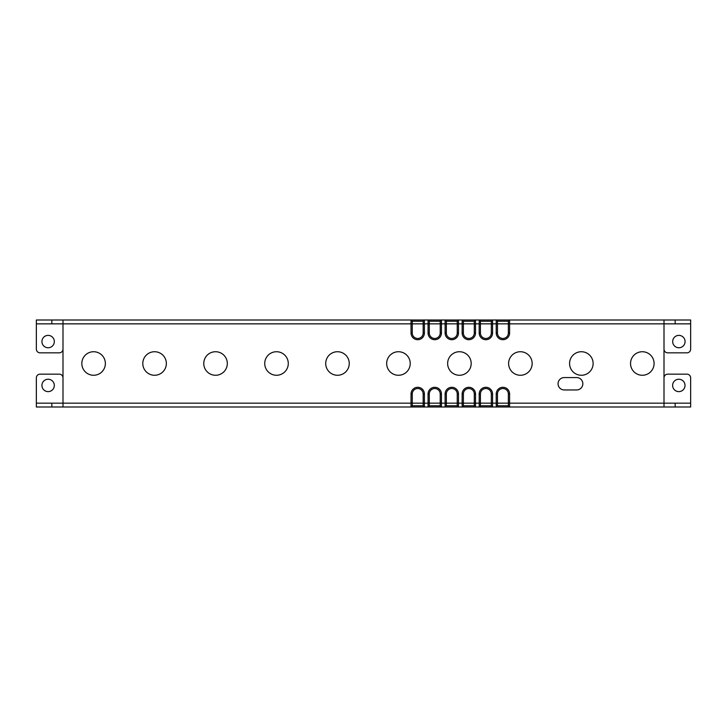 <?xml version="1.0" encoding="UTF-8"?>
<svg xmlns="http://www.w3.org/2000/svg" width="727" height="727" viewBox="0 0 727 727"><rect width="100%" height="100%" fill="white"/><g stroke="black" fill="none" stroke-linecap="round" stroke-linejoin="round"><path stroke-width="0.55" stroke-dasharray="3.63 2.73" d="M36.35 403.276L36.35 406.993L62.995 406.993L62.995 403.276L36.35 403.276L36.35 377.876M40.067 374.16L59.278 374.16M62.995 406.993L664.005 406.993L664.005 403.158L508.364 403.158L508.364 393.989A5.452 5.452 0 0 0 502.911 388.536A5.452 5.452 0 0 0 497.459 393.989L497.459 403.158L491.325 403.158L491.325 393.989A5.452 5.452 0 0 0 485.872 388.536A5.452 5.452 0 0 0 480.42 393.989L480.42 403.158L474.286 403.158L474.286 393.989A5.452 5.452 0 0 0 468.833 388.536A5.452 5.452 0 0 0 463.381 393.989L463.381 403.158L457.247 403.158L457.247 393.989A5.452 5.452 0 0 0 451.794 388.536A5.452 5.452 0 0 0 446.342 393.989L446.342 403.158L440.208 403.158L440.208 393.989A5.452 5.452 0 0 0 434.755 388.536A5.452 5.452 0 0 0 429.303 393.989L429.303 403.158L423.169 403.158L423.169 393.989A5.452 5.452 0 0 0 417.716 388.536A5.452 5.452 0 0 0 412.264 393.989L412.264 403.158L62.995 403.158L62.995 406.993L62.995 377.876L62.995 403.276M48.118 391.626A6.198 6.198 0 0 1 41.93 385.437A6.198 6.198 0 0 1 48.118 379.24A6.198 6.198 0 0 1 54.316 385.437A6.198 6.198 0 0 1 48.118 391.626M690.65 377.876L690.65 406.993L664.005 406.993L664.005 320.007L690.65 320.007L690.65 349.124M690.65 403.276L664.005 403.276L664.005 406.993M664.005 403.276L664.005 377.876L664.005 403.158L690.65 403.158M667.722 374.16L686.933 374.16M678.818 391.626A6.198 6.198 0 0 1 672.62 385.437A6.198 6.198 0 0 1 678.818 379.24A6.198 6.198 0 0 1 685.016 385.437A6.198 6.198 0 0 1 678.818 391.626M664.005 403.158L62.995 403.158L62.995 323.842L412.264 323.842L412.264 333.011A5.452 5.452 0 0 0 417.716 338.464A5.452 5.452 0 0 0 423.169 333.011L423.169 323.842L429.303 323.842L429.303 333.011A5.452 5.452 0 0 0 434.755 338.464A5.452 5.452 0 0 0 440.208 333.011L440.208 323.842L446.342 323.842L446.342 333.011A5.452 5.452 0 0 0 451.794 338.464A5.452 5.452 0 0 0 457.247 333.011L457.247 323.842L463.381 323.842L463.381 333.011A5.452 5.452 0 0 0 468.833 338.464A5.452 5.452 0 0 0 474.286 333.011L474.286 323.842L480.42 323.842L480.42 333.011A5.452 5.452 0 0 0 485.872 338.464A5.452 5.452 0 0 0 491.325 333.011L491.325 323.842L497.459 323.842L497.459 333.011A5.452 5.452 0 0 0 502.911 338.464A5.452 5.452 0 0 0 508.364 333.011L508.364 323.842L690.65 323.842M93.601 351.732A11.768 11.768 0 0 0 81.833 363.5A11.768 11.768 0 0 0 93.601 375.268A11.768 11.768 0 0 0 105.37 363.5A11.768 11.768 0 0 0 93.601 351.732M154.569 351.732A11.768 11.768 0 0 0 142.801 363.5A11.768 11.768 0 0 0 154.569 375.268A11.768 11.768 0 0 0 166.347 363.5A11.768 11.768 0 0 0 154.569 351.732M215.537 351.732A11.768 11.768 0 0 0 203.769 363.5A11.768 11.768 0 0 0 215.537 375.268A11.768 11.768 0 0 0 227.315 363.5A11.768 11.768 0 0 0 215.537 351.732M276.505 351.732A11.768 11.768 0 0 0 264.737 363.5A11.768 11.768 0 0 0 276.505 375.268A11.768 11.768 0 0 0 288.283 363.5A11.768 11.768 0 0 0 276.505 351.732M337.473 351.732A11.768 11.768 0 0 0 325.705 363.5A11.768 11.768 0 0 0 337.473 375.268A11.768 11.768 0 0 0 349.251 363.5A11.768 11.768 0 0 0 337.473 351.732M398.441 351.732A11.768 11.768 0 0 0 386.673 363.5A11.768 11.768 0 0 0 398.441 375.268A11.768 11.768 0 0 0 410.219 363.5A11.768 11.768 0 0 0 398.441 351.732M459.419 351.732A11.768 11.768 0 0 0 447.641 363.5A11.768 11.768 0 0 0 459.419 375.268A11.768 11.768 0 0 0 471.187 363.5A11.768 11.768 0 0 0 459.419 351.732M520.387 351.732A11.768 11.768 0 0 0 508.609 363.5A11.768 11.768 0 0 0 520.387 375.268A11.768 11.768 0 0 0 532.155 363.5A11.768 11.768 0 0 0 520.387 351.732M581.355 351.732A11.768 11.768 0 0 0 569.577 363.5A11.768 11.768 0 0 0 581.355 375.268A11.768 11.768 0 0 0 593.123 363.5A11.768 11.768 0 0 0 581.355 351.732M642.323 351.732A11.768 11.768 0 0 0 630.545 363.5A11.768 11.768 0 0 0 642.323 375.268A11.768 11.768 0 0 0 654.091 363.5A11.768 11.768 0 0 0 642.323 351.732M576.647 389.954A6.198 6.198 0 0 0 582.836 383.765A6.198 6.198 0 0 0 576.647 377.567L564.252 377.567A6.198 6.198 0 0 0 558.054 383.765A6.198 6.198 0 0 0 564.252 389.954L576.647 389.954M497.459 403.158L497.459 405.757L496.223 406.993M62.995 403.158L36.35 403.158M508.364 403.158L508.364 405.757L509.6 406.993M491.325 403.158L491.325 405.757L492.561 406.993M479.184 406.993L480.42 405.757L480.42 403.158M474.286 403.158L474.286 405.757L475.522 406.993M462.145 406.993L463.381 405.757L463.381 403.158M457.247 403.158L457.247 405.757L458.483 406.993M445.106 406.993L446.342 405.757L446.342 403.158M440.208 403.158L440.208 405.757L441.443 406.993M428.067 406.993L429.303 405.757L429.303 403.158M423.169 403.158L423.169 405.757L424.404 406.993M411.028 406.993L412.264 405.757L412.264 403.158M36.35 349.124L36.35 320.007L62.995 320.007L62.995 323.842L36.35 323.842M36.35 323.724L62.995 323.724L62.995 320.007L62.995 323.842L664.005 323.842L664.005 320.007L664.005 323.724L690.65 323.724M62.995 320.007L664.005 320.007M686.933 352.84L667.722 352.84M678.882 347.76A6.198 6.198 0 0 1 672.684 341.563A6.198 6.198 0 0 1 678.882 335.374A6.198 6.198 0 0 1 685.07 341.563A6.198 6.198 0 0 1 678.882 347.76M59.278 352.84L40.067 352.84M48.118 347.76A6.198 6.198 0 0 1 41.93 341.563A6.198 6.198 0 0 1 48.118 335.374A6.198 6.198 0 0 1 54.316 341.563A6.198 6.198 0 0 1 48.118 347.76M509.6 320.007L508.364 321.243L508.364 323.842M496.223 320.007L497.459 321.243L497.459 323.842M492.561 320.007L491.325 321.243L491.325 323.842M479.184 320.007L480.42 321.243L480.42 323.842M475.522 320.007L474.286 321.243L474.286 323.842M462.145 320.007L463.381 321.243L463.381 323.842M458.483 320.007L457.247 321.243L457.247 323.842M445.106 320.007L446.342 321.243L446.342 323.842M441.443 320.007L440.208 321.243L440.208 323.842M428.067 320.007L429.303 321.243L429.303 323.842M424.404 320.007L423.169 321.243L423.169 323.842M411.028 320.007L412.264 321.243L412.264 323.842"/><path stroke-width="1.09" d="M667.722 374.16A3.717 3.717 0 0 0 664.005 377.876A3.717 3.717 0 0 1 667.722 374.16L686.933 374.16A3.717 3.717 0 0 1 690.65 377.876L690.65 406.993L36.35 406.993L36.35 377.876A3.717 3.717 0 0 1 40.067 374.16A3.717 3.717 0 0 0 36.35 377.876M59.278 374.16A3.717 3.717 0 0 1 62.995 377.876A3.717 3.717 0 0 0 59.278 374.16L40.067 374.16M664.005 320.007L509.6 320.007L509.6 333.011A6.688 6.688 0 0 1 502.911 339.709A6.688 6.688 0 0 1 496.223 333.011L496.223 323.842L664.005 323.842L664.005 320.007L690.65 320.007L690.65 323.842L664.005 323.842L664.005 403.158L690.65 403.158M664.005 406.993L664.005 403.158L509.6 403.158L509.6 393.989A6.688 6.688 0 0 0 502.911 387.291A6.688 6.688 0 0 0 496.223 393.989L497.459 393.989L497.459 403.158L496.223 403.158L496.223 393.989M491.325 405.757L480.42 405.757L479.184 406.993L479.184 393.989A6.688 6.688 0 0 1 485.872 387.291A6.688 6.688 0 0 1 492.561 393.989L492.561 403.158L491.325 403.158L491.325 405.757L492.561 406.993L492.561 403.158L496.223 403.158L496.223 406.993L497.459 405.757L497.459 403.158L508.364 403.158L508.364 393.989A5.452 5.452 0 0 0 502.911 388.536A5.452 5.452 0 0 0 497.459 393.989M36.35 403.158L62.995 403.158L62.995 320.007L36.35 320.007L36.35 323.842L411.028 323.842L411.028 333.011A6.688 6.688 0 0 0 417.716 339.709A6.688 6.688 0 0 0 424.404 333.011L423.169 333.011L423.169 323.842L412.264 323.842L412.264 333.011A5.452 5.452 0 0 0 417.716 338.464A5.452 5.452 0 0 0 423.169 333.011M440.208 405.757L441.443 406.993L441.443 403.158L440.208 403.158L440.208 405.757L429.303 405.757L428.067 406.993L428.067 403.158L412.264 403.158L412.264 393.989A5.452 5.452 0 0 1 417.716 388.536A5.452 5.452 0 0 1 423.169 393.989L423.169 405.757L424.404 406.993L424.404 393.989A6.688 6.688 0 0 0 417.716 387.291A6.688 6.688 0 0 0 411.028 393.989L412.264 393.989M440.208 403.158L429.303 403.158L429.303 393.989A5.452 5.452 0 0 1 434.755 388.536A5.452 5.452 0 0 1 440.208 393.989L440.208 403.158M474.286 405.757L475.522 406.993L475.522 403.158L474.286 403.158L474.286 405.757L463.381 405.757L462.145 406.993L462.145 403.158L446.342 403.158L446.342 393.989A5.452 5.452 0 0 1 451.794 388.536A5.452 5.452 0 0 1 457.247 393.989L457.247 405.757L458.483 406.993L458.483 393.989A6.688 6.688 0 0 0 451.794 387.291A6.688 6.688 0 0 0 445.106 393.989L446.342 393.989M474.286 403.158L463.381 403.158L463.381 393.989A5.452 5.452 0 0 1 468.833 388.536A5.452 5.452 0 0 1 474.286 393.989L474.286 403.158M491.325 403.158L480.42 403.158L480.42 393.989A5.452 5.452 0 0 1 485.872 388.536A5.452 5.452 0 0 1 491.325 393.989L491.325 403.158M508.364 405.757L508.364 403.158L509.6 403.158L509.6 406.993L508.364 405.757L497.459 405.757M508.364 321.243L497.459 321.243L497.459 333.011A5.452 5.452 0 0 0 502.911 338.464A5.452 5.452 0 0 0 508.364 333.011L508.364 321.243L509.6 320.007L496.223 320.007L496.223 323.842L492.561 323.842L492.561 333.011L491.325 333.011L491.325 323.842L480.42 323.842L480.42 333.011A5.452 5.452 0 0 0 485.872 338.464A5.452 5.452 0 0 0 491.325 333.011M497.459 321.243L496.223 320.007L479.184 320.007L479.184 333.011A6.688 6.688 0 0 0 485.872 339.709A6.688 6.688 0 0 0 492.561 333.011M491.325 321.243L492.561 320.007L492.561 323.842L491.325 323.842L491.325 321.243L480.42 321.243L480.42 323.842L475.522 323.842L475.522 333.011L474.286 333.011L474.286 323.842L463.381 323.842L463.381 333.011A5.452 5.452 0 0 0 468.833 338.464A5.452 5.452 0 0 0 474.286 333.011M480.42 321.243L479.184 320.007L462.145 320.007L462.145 333.011A6.688 6.688 0 0 0 468.833 339.709A6.688 6.688 0 0 0 475.522 333.011M474.286 321.243L475.522 320.007L475.522 323.842L474.286 323.842L474.286 321.243L463.381 321.243L463.381 323.842L458.483 323.842L458.483 333.011L457.247 333.011L457.247 323.842L446.342 323.842L446.342 333.011A5.452 5.452 0 0 0 451.794 338.464A5.452 5.452 0 0 0 457.247 333.011M463.381 321.243L462.145 320.007L445.106 320.007L445.106 333.011A6.688 6.688 0 0 0 451.794 339.709A6.688 6.688 0 0 0 458.483 333.011M457.247 321.243L458.483 320.007L458.483 323.842L457.247 323.842L457.247 321.243L446.342 321.243L446.342 323.842L441.443 323.842L441.443 333.011L440.208 333.011L440.208 323.842L429.303 323.842L429.303 333.011A5.452 5.452 0 0 0 434.755 338.464A5.452 5.452 0 0 0 440.208 333.011M446.342 321.243L445.106 320.007L428.067 320.007L428.067 333.011A6.688 6.688 0 0 0 434.755 339.709A6.688 6.688 0 0 0 441.443 333.011M440.208 321.243L441.443 320.007L441.443 323.842L440.208 323.842L440.208 321.243L429.303 321.243L429.303 323.842L424.404 323.842L424.404 333.011M423.169 405.757L412.264 405.757L411.028 406.993L411.028 393.989M429.303 405.757L429.303 403.158L428.067 403.158L428.067 393.989L429.303 393.989M457.247 405.757L446.342 405.757L445.106 406.993L445.106 403.158L441.443 403.158L441.443 393.989A6.688 6.688 0 0 0 434.755 387.291A6.688 6.688 0 0 0 428.067 393.989M446.342 405.757L446.342 403.158L445.106 403.158L445.106 393.989M463.381 405.757L463.381 403.158L462.145 403.158L462.145 393.989L463.381 393.989M480.42 405.757L480.42 403.158L475.522 403.158L475.522 393.989A6.688 6.688 0 0 0 468.833 387.291A6.688 6.688 0 0 0 462.145 393.989M93.601 351.732A11.768 11.768 0 0 0 81.833 363.5A11.768 11.768 0 0 0 93.601 375.268A11.768 11.768 0 0 0 105.37 363.5A11.768 11.768 0 0 0 93.601 351.732M154.569 351.732A11.768 11.768 0 0 0 142.801 363.5A11.768 11.768 0 0 0 154.569 375.268A11.768 11.768 0 0 0 166.347 363.5A11.768 11.768 0 0 0 154.569 351.732M215.537 351.732A11.768 11.768 0 0 0 203.769 363.5A11.768 11.768 0 0 0 215.537 375.268A11.768 11.768 0 0 0 227.315 363.5A11.768 11.768 0 0 0 215.537 351.732M276.505 351.732A11.768 11.768 0 0 0 264.737 363.5A11.768 11.768 0 0 0 276.505 375.268A11.768 11.768 0 0 0 288.283 363.5A11.768 11.768 0 0 0 276.505 351.732M337.473 351.732A11.768 11.768 0 0 0 325.705 363.5A11.768 11.768 0 0 0 337.473 375.268A11.768 11.768 0 0 0 349.251 363.5A11.768 11.768 0 0 0 337.473 351.732M398.441 351.732A11.768 11.768 0 0 0 386.673 363.5A11.768 11.768 0 0 0 398.441 375.268A11.768 11.768 0 0 0 410.219 363.5A11.768 11.768 0 0 0 398.441 351.732M459.419 351.732A11.768 11.768 0 0 0 447.641 363.5A11.768 11.768 0 0 0 459.419 375.268A11.768 11.768 0 0 0 471.187 363.5A11.768 11.768 0 0 0 459.419 351.732M520.387 351.732A11.768 11.768 0 0 0 508.609 363.5A11.768 11.768 0 0 0 520.387 375.268A11.768 11.768 0 0 0 532.155 363.5A11.768 11.768 0 0 0 520.387 351.732M581.355 351.732A11.768 11.768 0 0 0 569.577 363.5A11.768 11.768 0 0 0 581.355 375.268A11.768 11.768 0 0 0 593.123 363.5A11.768 11.768 0 0 0 581.355 351.732M642.323 351.732A11.768 11.768 0 0 0 630.545 363.5A11.768 11.768 0 0 0 642.323 375.268A11.768 11.768 0 0 0 654.091 363.5A11.768 11.768 0 0 0 642.323 351.732M564.252 377.567A6.198 6.198 0 0 0 558.054 383.765A6.198 6.198 0 0 0 564.252 389.954L576.647 389.954A6.198 6.198 0 0 0 582.836 383.765A6.198 6.198 0 0 0 576.647 377.567L564.252 377.567M412.264 405.757L412.264 403.158L62.995 403.158L62.995 406.993M429.303 321.243L428.067 320.007L62.995 320.007M690.65 349.124A3.717 3.717 0 0 1 686.933 352.84A3.717 3.717 0 0 0 690.65 349.124L690.65 323.842M667.722 352.84A3.717 3.717 0 0 1 664.005 349.124A3.717 3.717 0 0 0 667.722 352.84L686.933 352.84M62.995 349.124A3.717 3.717 0 0 1 59.278 352.84A3.717 3.717 0 0 0 62.995 349.124M59.278 352.84L40.067 352.84A3.717 3.717 0 0 1 36.35 349.124L36.35 323.842M36.35 349.124A3.717 3.717 0 0 0 40.067 352.84M48.118 335.374A6.198 6.198 0 0 1 54.316 341.563A6.198 6.198 0 0 1 48.118 347.76A6.198 6.198 0 0 1 41.93 341.563A6.198 6.198 0 0 1 48.118 335.374M678.882 335.374A6.198 6.198 0 0 1 685.07 341.563A6.198 6.198 0 0 1 678.882 347.76A6.198 6.198 0 0 1 672.684 341.563A6.198 6.198 0 0 1 678.882 335.374M423.169 321.243L423.169 323.842L424.404 323.842L424.404 320.007L423.169 321.243L412.264 321.243L411.028 320.007L411.028 323.842L412.264 323.842L412.264 321.243M48.118 379.24A6.198 6.198 0 0 1 54.316 385.437A6.198 6.198 0 0 1 48.118 391.626A6.198 6.198 0 0 1 41.93 385.437A6.198 6.198 0 0 1 48.118 379.24M690.65 377.876A3.717 3.717 0 0 0 686.933 374.16M678.818 379.24A6.198 6.198 0 0 1 685.016 385.437A6.198 6.198 0 0 1 678.818 391.626A6.198 6.198 0 0 1 672.62 385.437A6.198 6.198 0 0 1 678.818 379.24M675.156 403.158L675.156 406.993M509.6 393.989L508.364 393.989M479.184 393.989L480.42 393.989M492.561 393.989L491.325 393.989M475.522 393.989L474.286 393.989M458.483 393.989L457.247 393.989M441.443 393.989L440.208 393.989M424.404 393.989L423.169 393.989M51.844 323.842L51.844 320.007M675.156 320.007L675.156 323.842M509.6 333.011L508.364 333.011M496.223 333.011L497.459 333.011M479.184 333.011L480.42 333.011M462.145 333.011L463.381 333.011M445.106 333.011L446.342 333.011M428.067 333.011L429.303 333.011M411.028 333.011L412.264 333.011M51.844 406.993L51.844 403.158"/></g></svg>
